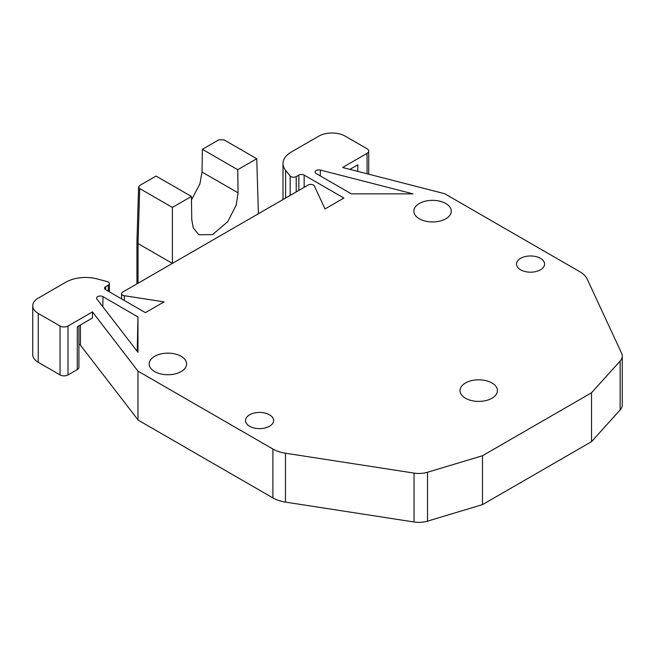 <?xml version="1.0" encoding="UTF-8"?>
<svg xmlns="http://www.w3.org/2000/svg" width="655" height="655" viewBox="0 0 655 655"><rect width="100%" height="100%" fill="white"/><g stroke="black" fill="none" stroke-linecap="round" stroke-linejoin="round"><path stroke-width="0.98" d="M540.49 258.348A14.033 8.106 0 0 0 525.187 256.588A14.033 8.106 0 0 0 516.525 264.08A14.033 8.106 0 0 0 520.635 269.811A14.033 8.106 0 0 0 535.929 271.563A14.033 8.106 0 0 0 544.6 264.08A14.033 8.106 0 0 0 540.49 258.348M445.793 203.508A18.717 10.807 0 0 0 425.398 201.167A18.717 10.807 0 0 0 413.845 211.156A18.717 10.807 0 0 0 419.323 218.795A18.717 10.807 0 0 0 439.718 221.136A18.717 10.807 0 0 0 451.27 211.156A18.717 10.807 0 0 0 445.793 203.508M296.216 191.915L296.216 176.621A3.742 2.162 180 0 1 290.918 176.621A3.742 2.162 180 0 1 290.173 176.007L290.173 195.403M491.946 382.962A18.717 10.807 0 0 0 471.551 380.62A18.717 10.807 0 0 0 459.998 390.601A18.717 10.807 0 0 0 465.484 398.24A18.717 10.807 0 0 0 485.879 400.582A18.717 10.807 0 0 0 497.432 390.601A18.717 10.807 0 0 0 491.946 382.962M181.132 356.312A18.717 10.807 0 0 0 160.737 353.97A18.717 10.807 0 0 0 149.184 363.951A18.717 10.807 0 0 0 154.67 371.59A18.717 10.807 0 0 0 175.057 373.931A18.717 10.807 0 0 0 186.609 363.951A18.717 10.807 0 0 0 181.132 356.312M269.492 414.803A14.033 8.106 0 0 0 254.197 413.043A14.033 8.106 0 0 0 245.535 420.535A14.033 8.106 0 0 0 249.645 426.266A14.033 8.106 0 0 0 264.939 428.018A14.033 8.106 0 0 0 273.602 420.535A14.033 8.106 0 0 0 269.492 414.803M285.629 198.031L285.629 170.382A28.075 16.203 180 0 1 283.001 163.529A28.075 16.203 180 0 1 291.221 152.075L318.772 136.166A18.717 10.807 180 0 1 345.234 136.166L367.07 148.775A5.617 3.242 180 0 1 368.716 151.068A5.617 3.242 180 0 1 367.07 153.36L342.606 167.483L444.688 193.708L579.904 271.776A28.075 16.203 180 0 1 587.167 279.038L621.611 353.258A18.717 10.807 180 0 1 622.25 356.058A18.717 10.807 180 0 1 620.138 361.044L591.522 392.779L482.489 455.733L427.527 472.247A18.717 10.807 180 0 1 414.042 473.098L285.482 453.211A28.075 16.203 180 0 1 272.898 449.019L137.959 371.115L92.47 311.895L68.005 326.018A5.617 3.242 180 0 1 60.063 326.018L38.227 313.418A18.717 10.807 180 0 1 32.75 305.77A18.717 10.807 180 0 1 38.227 298.131L65.778 282.231A28.075 16.203 180 0 1 97.489 278.997L107.24 281.625A3.742 2.162 180 0 1 109.401 283.582A3.742 2.162 180 0 1 108.304 285.113L105.66 286.636L105.66 289.698L145.418 312.648L164.086 301.873L124.327 295.724A3.742 2.162 180 0 1 122.649 295.168A3.742 2.162 180 0 1 121.552 293.636A3.742 2.162 180 0 1 122.894 291.983L307.899 185.168A3.742 2.162 180 0 1 311.575 184.448A3.742 2.162 180 0 1 314.384 185.995L325.036 208.945L343.908 198.047L304.149 175.098L304.149 187.33M92.47 311.895L92.47 318.011L77.282 326.771L77.282 369.559L68.005 374.914A5.617 3.242 180 0 1 60.063 374.914L38.227 362.313A18.717 10.807 180 0 1 32.75 354.666L32.75 305.77M78.928 325.822L78.928 367.267A5.617 3.242 180 0 1 77.282 369.559M80.418 324.962L80.418 345.16A3.742 2.162 0 0 0 78.928 344.186M622.25 356.058L622.25 404.954A18.717 10.807 180 0 1 620.138 409.94L620.138 361.044M591.522 392.779L591.522 441.675L620.138 409.94M591.522 441.675L482.489 504.628L427.527 521.143A18.717 10.807 180 0 1 414.042 521.994L414.042 473.098M285.482 453.211L285.482 502.107L414.042 521.994M285.482 502.107A28.075 16.203 180 0 1 272.898 497.915L272.898 449.019M137.959 371.115L137.959 420.011L272.898 497.915M80.418 345.16L137.959 419.806M482.489 455.733L482.489 504.628M105.66 289.698A3.742 2.162 180 0 1 104.563 288.167A3.742 2.162 180 0 1 105.66 286.636M137.959 316.954L102.958 296.633A3.742 2.162 180 0 0 98.864 296.166A3.742 2.162 180 0 0 96.572 298.189A3.742 2.162 180 0 0 96.891 299.04L137.959 352.308L137.959 316.954L137.231 351.367M285.629 170.382L290.173 176.007M296.216 176.621L298.86 175.098A3.742 2.162 180 0 1 304.149 175.098M320.336 170.038A3.742 2.162 180 0 0 315.071 172.036A3.742 2.162 180 0 0 316.168 173.542L351.375 193.864L413.076 193.864L320.336 170.038L320.287 175.917M218.754 139.851L224.051 139.851L256.744 158.731L237.724 169.71L202.387 149.307L218.754 139.851M139.695 185.496L156.07 176.048L191.407 196.451L172.388 207.43L172.388 263.408L138.033 243.57L136.936 242.031L138.598 186.986L139.695 185.496M191.457 199.947L199.914 183.85L202.035 172.036L202.387 149.307M172.388 207.43L139.695 188.55L138.598 186.986M202.035 172.036L238.068 192.84L236.193 205.089L227.744 221.701L212.515 234.596L198.825 234.736L193.217 227.801L191.751 219.572L191.407 196.451M238.068 192.84L237.724 169.71M258.406 213.743L256.744 158.731M349.934 169.367L357.794 164.823L357.794 171.381M427.527 521.143L427.527 472.247M68.005 374.914L68.005 326.018M60.063 326.018L60.063 374.914M38.227 362.313L38.227 313.418M108.304 291.221L108.304 285.113M124.327 295.724L124.327 300.473M102.958 296.633L102.81 306.712M139.695 188.55L138.033 243.57L138.033 283.238M298.86 190.392L298.86 175.098M367.07 173.763L367.07 153.36M121.552 298.877L121.552 293.636M109.401 291.86L109.401 283.582M136.936 283.869L136.936 242.031M368.716 174.189L368.716 151.068M283.001 199.546L283.001 163.529"/></g></svg>
